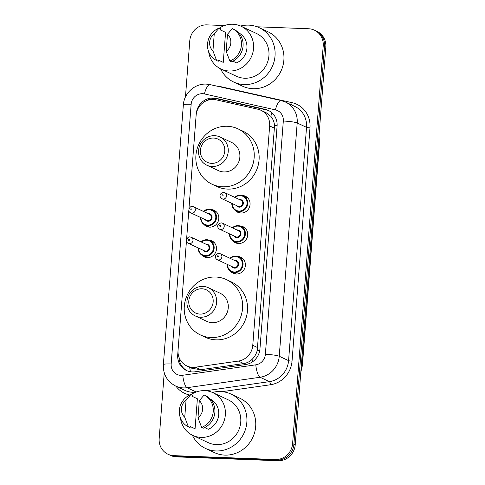 <?xml version="1.0" encoding="UTF-8"?>
<svg xmlns="http://www.w3.org/2000/svg" width="485" height="485" viewBox="0 0 485 485"><rect width="100%" height="100%" fill="white"/><g stroke="black" fill="none" stroke-linecap="round" stroke-linejoin="round"><path stroke-width="0.73" d="M242.239 195.449A8.894 8.409 115.1 0 1 242.264 195.449A8.894 8.409 115.1 0 1 245.362 196.201A8.894 8.409 115.1 0 1 249.775 206.234A8.894 8.409 115.1 0 1 240.912 213.054A8.894 8.409 115.1 0 1 237.814 212.303A8.894 8.409 115.1 0 1 235.237 210.387M239.899 225.925A8.894 8.409 115.1 0 1 239.917 225.931A8.894 8.409 115.1 0 1 243.015 226.677A8.894 8.409 115.1 0 1 247.435 236.71A8.894 8.409 115.1 0 1 238.565 243.531A8.894 8.409 115.1 0 1 235.467 242.785A8.894 8.409 115.1 0 1 232.897 240.863M237.553 256.407A8.894 8.409 115.1 0 1 237.571 256.407A8.894 8.409 115.1 0 1 240.669 257.159A8.894 8.409 115.1 0 1 245.089 267.193A8.894 8.409 115.1 0 1 236.219 274.013A8.894 8.409 115.1 0 1 233.121 273.261A8.894 8.409 115.1 0 1 230.551 271.345M208.653 240.02A8.894 8.409 115.1 0 1 208.671 240.02A8.894 8.409 115.1 0 1 211.769 240.766A8.894 8.409 115.1 0 1 216.189 250.806A8.894 8.409 115.1 0 1 207.319 257.626A8.894 8.409 115.1 0 1 204.221 256.874A8.894 8.409 115.1 0 1 201.651 254.958M210.993 209.538A8.894 8.409 115.1 0 1 211.017 209.544A8.894 8.409 115.1 0 1 214.115 210.29A8.894 8.409 115.1 0 1 218.529 220.323A8.894 8.409 115.1 0 1 209.665 227.144A8.894 8.409 115.1 0 1 206.568 226.398A8.894 8.409 115.1 0 1 203.991 224.476M186.501 240.421L178.05 350.243A16.678 15.769 -64.9 0 0 186.852 365.945A16.678 15.769 -64.9 0 0 195.443 367.206L238.396 361.064A16.678 15.769 -64.9 0 0 252.77 345.314L269.648 125.936A16.678 15.769 -64.9 0 0 260.845 110.234A16.678 15.769 -64.9 0 0 257.777 109.186L216.013 99.807A16.678 15.769 -64.9 0 0 213.279 99.449A16.678 15.769 -64.9 0 0 196.122 115.345L188.901 209.229M186.852 365.945L191.927 368.327L200.766 369.703L243.719 363.562C246.956 363.053 249.745 361.64 252.097 359.324C254.637 356.851 256.359 353.856 257.268 350.334L274.565 125.512C274.201 121.917 272.946 118.843 270.794 116.291L266.126 112.708L260.845 110.234M188.847 209.944L186.555 239.705M178.007 351.025L177.716 354.82A16.678 15.769 -64.9 0 0 186.519 370.528A16.678 15.769 -64.9 0 0 195.103 371.789L245.574 364.568A16.678 15.769 -64.9 0 0 259.954 348.818L277.093 126.094A16.678 15.769 -64.9 0 0 268.284 110.392A16.678 15.769 -64.9 0 0 265.216 109.343L216.146 98.322A16.678 15.769 -64.9 0 0 213.406 97.964A16.678 15.769 -64.9 0 0 196.255 113.866L196.201 114.569M205.179 101.347A16.678 15.769 115.1 0 1 214.722 98.582A16.678 15.769 115.1 0 1 217.456 98.934L266.526 109.956A16.678 15.769 115.1 0 1 268.933 110.713M257.056 26.79L308.587 28.754A16.678 15.769 115.1 0 1 314.395 30.161A16.678 15.769 115.1 0 1 323.204 45.869L292.6 443.623A16.678 15.769 115.1 0 1 275.444 459.519L173.788 455.639A16.678 15.769 115.1 0 1 167.98 454.233A16.678 15.769 115.1 0 1 159.177 438.531L164.233 372.777M185.452 97.006L189.78 40.77A16.678 15.769 115.1 0 1 206.931 24.874L224.506 25.547M167.98 454.233L170.605 455.463A16.678 15.769 115.1 0 0 176.413 456.87L278.069 460.75A16.678 15.769 115.1 0 0 295.219 444.854L325.823 47.093A16.678 15.769 115.1 0 0 317.02 31.392L315.711 30.773A16.678 15.769 115.1 0 1 324.513 46.481L293.91 444.236A16.678 15.769 115.1 0 1 276.753 460.138L175.097 456.252A16.678 15.769 115.1 0 1 169.289 454.851A16.678 15.769 115.1 0 0 175.097 456.252L276.753 460.138A16.678 15.769 115.1 0 0 293.91 444.236L324.513 46.481A16.678 15.769 115.1 0 0 315.711 30.773L314.395 30.161M187.186 370.819A16.678 15.769 115.1 0 1 178.983 357.221M240.602 26.032A30.015 28.379 115.1 0 1 248.72 25.141A30.015 28.379 115.1 0 1 259.178 27.675A30.015 28.379 115.1 0 1 274.08 61.54A30.015 28.379 115.1 0 1 244.149 84.56A30.015 28.379 115.1 0 1 233.697 82.032A30.015 28.379 115.1 0 1 220.554 68.803M259.178 27.675L268.023 31.822A30.015 28.379 115.1 0 1 282.931 65.687A30.015 28.379 115.1 0 1 253 88.706A30.015 28.379 115.1 0 1 242.542 86.178L233.697 82.032M219.299 28.191A23.626 22.334 115.1 0 1 232.836 24.25A23.626 22.334 115.1 0 1 241.063 26.238A23.626 22.334 115.1 0 1 252.788 52.895A23.626 22.334 115.1 0 1 229.235 71.01A23.626 22.334 115.1 0 1 221.008 69.022A23.626 22.334 115.1 0 1 208.653 51.683M241.063 26.238L256.462 33.459A23.626 22.334 115.1 0 1 268.193 60.116A23.626 22.334 115.1 0 1 244.64 78.23A23.626 22.334 115.1 0 1 236.413 76.242L221.008 69.022M232.861 61.183L236.498 62.886A16.678 15.769 115.1 0 0 246.92 48.239A16.678 15.769 115.1 0 0 238.808 32.883L238.535 32.75M227.501 34.223A11.119 10.512 115.1 0 1 226.18 51.404L227.501 34.223L232.345 28.603A17.787 16.817 115.1 0 1 241.421 45.208A17.787 16.817 115.1 0 1 229.854 61.019L231.49 61.783A17.787 16.817 115.1 0 0 243.064 45.972A17.787 16.817 115.1 0 0 233.982 29.373L232.345 28.603M226.18 51.404L229.854 61.019M220.657 30.07L225.573 32.374L223.264 62.383L218.347 60.079L218.256 61.28L216.613 60.51A17.787 16.817 115.1 0 1 207.538 43.911A17.787 16.817 115.1 0 1 219.111 28.1L220.748 28.87L220.657 30.07M212.939 50.901A11.119 10.512 115.1 0 1 214.261 33.72L212.939 50.901L216.613 60.51M214.261 33.72L219.111 28.1M211.606 163.354A12.786 12.089 115.1 0 1 200.402 150.235A12.786 12.089 115.1 0 1 213.552 138.043A12.786 12.089 115.1 0 1 224.755 151.162A12.786 12.089 115.1 0 1 211.606 163.354M212.212 166.488A15.562 14.714 115.1 0 1 206.792 165.173A15.562 14.714 115.1 0 1 199.062 147.616A15.562 14.714 115.1 0 1 214.582 135.679A15.562 14.714 115.1 0 1 220.002 136.988A15.562 14.714 115.1 0 1 227.732 154.551A15.562 14.714 115.1 0 1 212.212 166.488M206.792 165.173L218.426 170.629A15.562 14.714 -64.9 0 0 223.846 171.939A15.562 14.714 -64.9 0 0 239.366 160.001A15.562 14.714 -64.9 0 0 231.636 142.445L220.002 136.988M222.706 186.792A30.573 28.906 115.1 0 1 212.054 184.215A30.573 28.906 115.1 0 1 196.88 149.719A30.573 28.906 115.1 0 1 227.362 126.276A30.573 28.906 115.1 0 1 238.008 128.852A30.573 28.906 115.1 0 1 253.188 163.348A30.573 28.906 115.1 0 1 222.706 186.792M238.008 128.852L242.924 131.156A30.573 28.906 115.1 0 1 258.105 165.652A30.573 28.906 115.1 0 1 227.617 189.095A30.573 28.906 115.1 0 1 216.971 186.519L212.054 184.215M200.008 314.092A12.786 12.089 115.1 0 1 188.804 300.973A12.786 12.089 115.1 0 1 201.954 288.787A12.786 12.089 115.1 0 1 213.157 301.9A12.786 12.089 115.1 0 1 200.008 314.092M200.614 317.226A15.562 14.714 115.1 0 1 195.194 315.917A15.562 14.714 115.1 0 1 187.465 298.354A15.562 14.714 115.1 0 1 202.985 286.417A15.562 14.714 115.1 0 1 208.404 287.732A15.562 14.714 115.1 0 1 216.134 305.289A15.562 14.714 115.1 0 1 200.614 317.226M195.194 315.917L206.828 321.367A15.562 14.714 -64.9 0 0 212.248 322.683A15.562 14.714 -64.9 0 0 227.768 310.746A15.562 14.714 -64.9 0 0 220.038 293.183L208.404 287.732M211.102 337.536A30.573 28.906 115.1 0 1 200.457 334.959A30.573 28.906 115.1 0 1 185.276 300.464A30.573 28.906 115.1 0 1 215.758 277.02A30.573 28.906 115.1 0 1 226.41 279.596A30.573 28.906 115.1 0 1 241.585 314.086A30.573 28.906 115.1 0 1 211.102 337.536M226.41 279.596L231.327 281.9A30.573 28.906 115.1 0 1 246.501 316.396A30.573 28.906 115.1 0 1 216.019 339.839A30.573 28.906 115.1 0 1 205.373 337.263L200.457 334.959M212.412 392.432A30.015 28.379 115.1 0 1 220.529 391.541A30.015 28.379 115.1 0 1 230.987 394.069A30.015 28.379 115.1 0 1 245.889 427.94A30.015 28.379 115.1 0 1 215.958 450.959A30.015 28.379 115.1 0 1 205.507 448.425A30.015 28.379 115.1 0 1 192.363 435.197M230.987 394.069L239.833 398.221A30.015 28.379 115.1 0 1 254.734 432.087A30.015 28.379 115.1 0 1 224.81 455.106A30.015 28.379 115.1 0 1 214.352 452.578L205.507 448.425M191.102 394.584A23.626 22.334 115.1 0 1 204.64 390.649A23.626 22.334 115.1 0 1 212.866 392.638A23.626 22.334 115.1 0 1 224.597 419.295A23.626 22.334 115.1 0 1 201.045 437.409A23.626 22.334 115.1 0 1 192.818 435.421A23.626 22.334 115.1 0 1 180.462 418.082M212.866 392.638L228.271 399.858A23.626 22.334 115.1 0 1 240.002 426.515A23.626 22.334 115.1 0 1 216.443 444.63A23.626 22.334 115.1 0 1 208.217 442.641L192.818 435.421M204.67 427.582L208.308 429.286A16.678 15.769 115.1 0 0 218.723 414.633A16.678 15.769 115.1 0 0 210.617 399.276L210.338 399.149M199.305 400.622A11.119 10.512 115.1 0 1 197.983 417.803L199.305 400.622L204.155 395.002A17.787 16.817 115.1 0 1 213.23 411.601A17.787 16.817 115.1 0 1 201.657 427.412L203.3 428.182A17.787 16.817 115.1 0 0 214.867 412.371A17.787 16.817 115.1 0 0 205.792 395.772L204.155 395.002M197.983 417.803L201.657 427.412M192.46 396.469L197.377 398.773L195.067 428.782L190.156 426.473L190.059 427.679L188.422 426.909A17.787 16.817 115.1 0 1 179.347 410.31A17.787 16.817 115.1 0 1 190.914 394.499L192.557 395.263L192.46 396.469M184.749 417.294A11.119 10.512 115.1 0 1 186.07 400.119L184.749 417.294L188.422 426.909M186.07 400.119L190.914 394.499M190.478 371.746A16.678 4.614 -98.1 0 1 189.671 367.266M277.117 125.657A16.678 2.019 -175.6 0 0 274.565 125.512M270.794 116.291A16.678 5.317 -77.3 0 1 272.067 112.926M259.748 350.467A16.678 2.019 -175.6 0 0 257.268 350.334M211.448 99.492A16.678 5.317 -77.3 0 1 211.769 98.752M252.539 361.81A16.678 4.614 -98.1 0 1 252.097 359.324M179.614 358.724A16.678 2.019 -175.6 0 0 179.086 358.724M274.577 128.246L269.648 125.936M257.699 347.624L252.77 345.314M243.719 363.562L238.396 361.064M200.766 369.703L195.443 367.206M202.584 93.69A11.119 10.512 -64.9 0 0 191.151 104.287L171.169 363.956A11.119 10.512 -64.9 0 0 180.911 375.36A11.119 10.512 -64.9 0 0 182.766 375.263L255.789 364.823A11.119 10.512 -64.9 0 0 265.368 354.323L283.319 121.038A11.119 10.512 -64.9 0 0 275.401 109.865L204.409 93.926A11.119 10.512 -64.9 0 0 202.584 93.69M204.409 93.926A11.119 3.54 -77.3 0 1 210.126 84.614L206.289 84.117C194.77 83.408 183.96 93.35 183.342 104.972A11.119 1.346 4.4 0 1 191.151 104.287M283.319 121.038A11.119 1.346 4.4 0 1 297.19 122.978L306.526 127.355A22.231 21.025 -64.9 0 0 294.783 106.415L285.447 102.038A22.231 21.025 115.1 0 1 297.19 122.978L279.239 356.263A22.231 21.025 115.1 0 1 260.069 377.263L187.046 387.709A22.231 21.025 115.1 0 1 183.342 387.903A22.231 21.025 115.1 0 1 175.6 386.03L184.937 390.407A22.231 21.025 -64.9 0 0 192.684 392.28A22.231 21.025 -64.9 0 0 195.704 392.171M196.183 391.989L187.046 387.709A11.119 3.074 -98.1 0 1 182.766 375.263M217.395 86.245A25.014 23.65 115.1 0 1 221.19 86.766L292.182 102.711A25.014 23.65 115.1 0 1 309.994 127.84L292.043 361.125A25.014 23.65 115.1 0 1 270.478 384.75L222.209 391.656M189.75 395.002A25.014 23.65 115.1 0 1 175.946 386.193M323.204 45.869L325.823 47.093M173.788 455.639L176.413 456.87M275.444 459.519L278.069 460.75M292.6 443.623L295.219 444.854M255.789 364.823A11.119 3.074 -98.1 0 0 260.069 377.263L269.405 381.64A22.231 21.025 -64.9 0 0 288.575 360.64L306.526 127.355A2.777 0.333 -175.6 0 0 309.994 127.84M205.87 390.728L269.405 381.64A2.777 0.77 81.9 0 1 270.478 384.75M265.368 354.323A11.119 1.346 4.4 0 1 279.239 356.263L288.575 360.64A2.777 0.333 -175.6 0 0 292.043 361.125M291.267 104.766A2.777 0.885 102.7 0 0 292.182 102.711M221.105 87.082A2.777 0.885 102.7 0 0 221.19 86.766M275.401 109.865A11.119 3.54 -77.3 0 1 281.118 100.559L210.126 84.614M183.342 104.972L163.36 364.641A11.119 1.346 4.4 0 1 171.169 363.956M217.456 98.934L216.146 98.322M266.526 109.956L265.216 109.343M178.383 355.135L177.716 354.82M318.506 142.244L319.294 142.614A5.559 0.673 4.4 0 1 319.536 142.839L302.41 365.435A5.559 0.673 -175.6 0 0 302.161 365.211L319.294 142.614A22.231 21.025 -64.9 0 0 318.942 136.546M300.888 371.213A22.231 21.025 -64.9 0 0 302.161 365.211L301.379 364.841M216.528 212.036L212.078 209.95L209.15 209.241L203.385 211.399A8.336 7.881 115.1 0 1 209.174 209.247A8.336 7.881 115.1 0 1 212.078 209.95A8.336 7.881 115.1 0 1 216.219 219.359A8.336 7.881 115.1 0 1 207.901 225.749A8.336 7.881 115.1 0 1 204.997 225.046A8.336 7.881 115.1 0 1 200.578 217.45M200.942 217.619A7.784 7.36 -64.9 0 0 207.78 225.125A7.784 7.36 -64.9 0 0 215.789 217.704A7.784 7.36 -64.9 0 0 208.968 209.72A7.784 7.36 -64.9 0 0 203.773 211.581M208.077 213.6A3.892 3.68 115.1 0 1 212.078 217.565A3.892 3.68 115.1 0 1 205.246 219.638M206.798 220.366A3.334 3.152 -64.9 0 0 211.284 218.086A3.334 3.152 -64.9 0 0 209.629 214.328L193.57 206.798A3.334 3.152 115.1 0 1 191.896 213.121A3.334 3.152 115.1 0 1 190.738 212.836L206.798 220.366M192.406 206.519A3.334 3.152 115.1 0 1 193.57 206.798L192.302 206.489C190.096 205.507 186.755 211.539 190.738 212.836M191.29 209.981A0.558 0.527 -64.9 0 0 191.866 209.453A0.558 0.527 -64.9 0 0 191.375 208.883A0.558 0.527 -64.9 0 0 190.805 209.411A0.558 0.527 -64.9 0 0 191.29 209.981M201.069 241.888A8.336 7.881 115.1 0 1 206.828 239.723A8.336 7.881 115.1 0 1 209.732 240.427A8.336 7.881 115.1 0 1 213.873 249.836A8.336 7.881 115.1 0 1 205.561 256.232A8.336 7.881 115.1 0 1 202.657 255.528A8.336 7.881 115.1 0 1 198.238 247.932M198.595 248.096A7.784 7.36 -64.9 0 0 205.44 255.601A7.784 7.36 -64.9 0 0 213.442 248.181A7.784 7.36 -64.9 0 0 206.622 240.196A7.784 7.36 -64.9 0 0 201.427 242.057M205.731 244.076A3.892 3.68 115.1 0 1 209.738 248.041A3.892 3.68 115.1 0 1 202.9 250.114M204.452 250.842A3.334 3.152 -64.9 0 0 208.938 248.569A3.334 3.152 -64.9 0 0 207.283 244.804L191.223 237.274A3.334 3.152 115.1 0 1 189.556 243.597A3.334 3.152 115.1 0 1 188.392 243.318L204.452 250.842M190.059 236.995A3.334 3.152 115.1 0 1 191.223 237.274L189.956 236.971C187.75 235.983 184.415 242.015 188.392 243.318M188.944 240.463A0.558 0.527 -64.9 0 0 189.52 239.929A0.558 0.527 -64.9 0 0 189.029 239.36A0.558 0.527 -64.9 0 0 188.459 239.893A0.558 0.527 -64.9 0 0 188.944 240.463M234.655 197.322A8.336 7.881 115.1 0 1 240.421 195.158A8.336 7.881 115.1 0 1 243.325 195.861A8.336 7.881 115.1 0 1 247.465 205.264A8.336 7.881 115.1 0 1 239.147 211.66A8.336 7.881 115.1 0 1 236.243 210.957A8.336 7.881 115.1 0 1 231.824 203.36M232.188 203.53A7.784 7.36 -64.9 0 0 239.026 211.036A7.784 7.36 -64.9 0 0 247.035 203.615A7.784 7.36 -64.9 0 0 240.214 195.631A7.784 7.36 -64.9 0 0 235.019 197.492M239.323 199.505A3.892 3.68 115.1 0 1 243.325 203.47A3.892 3.68 115.1 0 1 236.492 205.549M221.984 198.747L238.044 206.277A3.334 3.152 -64.9 0 0 242.53 203.997A3.334 3.152 -64.9 0 0 240.875 200.232L224.816 192.709A3.334 3.152 115.1 0 1 223.142 199.026A3.334 3.152 115.1 0 1 221.984 198.747C219.935 197.916 218.292 193.648 223.549 192.399L224.816 192.709A3.334 3.152 115.1 0 0 223.652 192.424M222.621 194.794A0.558 0.527 -64.9 0 0 222.051 195.322A0.558 0.527 -64.9 0 0 222.536 195.891A0.558 0.527 -64.9 0 0 223.106 195.364A0.558 0.527 -64.9 0 0 222.621 194.794M232.315 227.798A8.336 7.881 115.1 0 1 238.074 225.634A8.336 7.881 115.1 0 1 240.978 226.337A8.336 7.881 115.1 0 1 245.119 235.746A8.336 7.881 115.1 0 1 236.807 242.136A8.336 7.881 115.1 0 1 233.903 241.433A8.336 7.881 115.1 0 1 229.484 233.837M229.841 234.006A7.784 7.36 -64.9 0 0 236.68 241.512A7.784 7.36 -64.9 0 0 244.689 234.091A7.784 7.36 -64.9 0 0 237.868 226.107A7.784 7.36 -64.9 0 0 232.673 227.968M236.977 229.987A3.892 3.68 115.1 0 1 240.984 233.952A3.892 3.68 115.1 0 1 234.146 236.025M219.638 229.223L235.698 236.753A3.334 3.152 -64.9 0 0 240.184 234.473A3.334 3.152 -64.9 0 0 238.529 230.714L222.469 223.185A3.334 3.152 115.1 0 1 220.802 229.508A3.334 3.152 115.1 0 1 219.638 229.223C217.589 228.393 215.946 224.125 221.202 222.876L222.469 223.185A3.334 3.152 115.1 0 0 221.305 222.906M220.275 225.27A0.558 0.527 -64.9 0 0 219.705 225.798A0.558 0.527 -64.9 0 0 220.19 226.374A0.558 0.527 -64.9 0 0 220.766 225.84A0.558 0.527 -64.9 0 0 220.275 225.27M229.969 258.275A8.336 7.881 115.1 0 1 235.728 256.11A8.336 7.881 115.1 0 1 238.632 256.814A8.336 7.881 115.1 0 1 242.773 266.223A8.336 7.881 115.1 0 1 234.461 272.618A8.336 7.881 115.1 0 1 231.557 271.915A8.336 7.881 115.1 0 1 227.138 264.319M227.495 264.483A7.784 7.36 -64.9 0 0 234.34 271.988A7.784 7.36 -64.9 0 0 242.342 264.567A7.784 7.36 -64.9 0 0 235.522 256.583A7.784 7.36 -64.9 0 0 230.326 258.444M234.631 260.463A3.892 3.68 115.1 0 1 238.638 264.428A3.892 3.68 115.1 0 1 231.8 266.501M217.292 259.705L233.352 267.229A3.334 3.152 -64.9 0 0 237.838 264.955A3.334 3.152 -64.9 0 0 236.183 261.191L220.123 253.661A3.334 3.152 115.1 0 1 218.456 259.984A3.334 3.152 115.1 0 1 217.292 259.705C215.243 258.869 213.6 254.607 218.856 253.358L220.123 253.661A3.334 3.152 115.1 0 0 218.965 253.382M217.929 255.747A0.558 0.527 -64.9 0 0 217.359 256.28A0.558 0.527 -64.9 0 0 217.85 256.85A0.558 0.527 -64.9 0 0 218.42 256.316A0.558 0.527 -64.9 0 0 217.929 255.747M285.447 102.038L281.118 100.559M163.36 364.641C163.045 374.378 167.125 381.507 175.6 386.03M302.41 365.435L300.803 372.28M318.991 135.891L319.536 142.839M200.554 217.438L201.245 221.178L204.997 225.046L209.453 227.138M214.182 242.512L209.732 240.427L206.81 239.717L201.039 241.876M198.213 247.92L198.898 251.654L202.657 255.528L207.107 257.614M240.699 213.042L236.243 210.957L232.485 207.071L231.8 203.348M234.631 197.31L235.48 196.631L240.396 195.152L243.325 195.861L247.774 197.947M238.353 243.525L233.903 241.433L230.139 237.547L229.453 233.825M232.285 227.786L233.133 227.107L238.056 225.628L240.978 226.337L245.428 228.423M236.007 274.001L231.557 271.915L227.792 268.023L227.113 264.307M229.945 258.269L230.793 257.583L235.71 256.104L238.632 256.814L243.088 258.899"/></g></svg>
